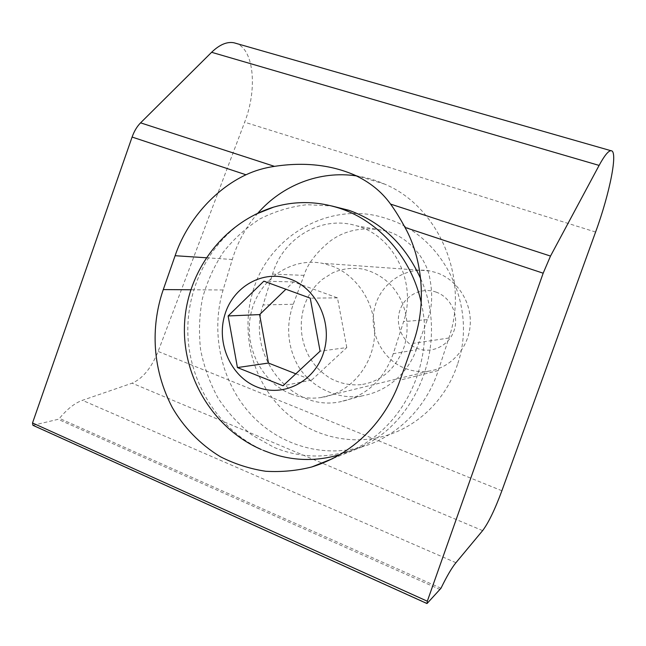 <?xml version="1.0" encoding="UTF-8"?>
<svg xmlns="http://www.w3.org/2000/svg" width="646" height="646" viewBox="0 0 646 646"><rect width="100%" height="100%" fill="white"/><g stroke="black" fill="none" stroke-linecap="round" stroke-linejoin="round"><path stroke-width="0.48" stroke-dasharray="3.23 2.42" d="M32.914 425.31L58.188 419.311L59.456 418.374C67.176 409.039 74.831 403.023 82.413 400.318L132.115 383.175C142.742 378.532 151.414 367.954 158.125 351.432L244.656 122.199C257.366 89.883 254.249 49.669 236.388 43.468M416.25 349.777L427.329 319.641C432.489 308.013 433.046 292.896 429.001 274.292C423.962 256.22 408.32 237.478 386.736 231.082C364.287 226.205 345.255 229.677 329.63 241.515C315.967 252.885 307.439 264.174 304.04 275.374L293.276 304.242C288.366 317.436 285.096 338.439 295.682 361.203C305.994 384.112 335.419 400.988 362.293 395.853C394.157 389.95 410.799 365.523 416.25 349.777L393.285 353.701L403.605 321.587C417.098 282.617 393.689 235.83 356.818 225.89C321.837 214.73 282.875 237.922 272.564 274.09L263.108 304.96C246.078 354.032 289.771 411.68 339.376 401.965C365.466 396.725 383.433 380.639 393.285 353.701M257.843 213.188C246.102 226.665 237.583 242.097 232.285 259.49L223.088 289.981C210.693 331.358 220.383 378.976 248.298 411.526C276.254 443.955 321.215 458.781 362.269 446.79C396.709 436.858 426.303 407.796 438.279 370.546L448.905 338.011C469.642 278.458 438.658 206.55 384.79 184.158C375.609 180.089 366.153 177.335 356.398 175.898M405.543 368.551C413.077 371.369 420.829 372.225 428.799 371.127C450.407 368.107 468.398 348.541 470.159 325.495C472.056 302.457 457.392 279.734 436.518 272.685L429.776 270.916C405.308 266.314 380.478 283.344 374.632 307.916C368.511 332.415 382.311 359.87 405.543 368.551M290.74 393.874C300.438 397.726 310.435 398.962 320.731 397.581C348.687 393.802 372.177 367.655 374.494 336.606C376.981 305.566 357.811 274.962 330.768 265.587L322.047 263.245C290.385 257.181 258.618 280.025 251.132 312.721C243.316 345.335 260.863 381.98 290.74 393.874M435.905 292.032C450.593 297.007 459.274 315.006 454.17 330.227C449.285 345.529 432.029 354.016 417.615 348.541C403.128 343.276 394.884 325.624 399.777 310.686C404.461 295.674 421.281 286.84 435.905 292.032M420.667 278.701C451.772 346.66 412.374 435.178 346.627 451.748C321.789 458.62 297.596 457.158 274.041 447.379L252.223 435.194C238.931 424.761 227.545 412.398 218.049 398.098C209.829 382.957 204.023 366.88 200.615 349.841C198.669 332.577 199.283 315.442 202.44 298.444C207.043 281.834 213.979 266.427 223.258 252.215C233.739 238.98 245.989 227.868 260.007 218.905C274.8 211.371 290.458 206.639 306.963 204.701L331.842 205.985M421.224 302.675C436.696 367.461 397.621 438.133 340.2 454.493M271.191 453.347L264.125 450.617C219.979 431.714 189.754 384.499 187.897 334.725C186.088 284.943 212.695 236.129 255.105 214.504M295.82 373.816L311.671 380.058L346.789 347.564L320.101 351.182M311.671 380.058L282.996 385.775M346.789 347.564L337.462 297.863L293.51 281.931L285.912 289.246M293.51 281.931L263.843 281.171M337.462 297.863L310.241 298.153M427.192 603.364L33.471 425.318M440.992 588.24L59.456 418.374M440.176 589.588L58.188 419.311M455.939 562.706L82.413 400.318M482.627 530.616L132.115 383.175M501.885 490.75L158.125 351.432M595.596 232.035L244.656 122.199M223.088 289.981L190.756 289.763M438.279 370.546L400.092 380.114M232.285 259.49L206.171 257.762M448.905 338.011L413.02 343.389M304.04 275.374L272.564 274.09M427.329 319.641L403.605 321.587M293.276 304.242L263.108 304.96M362.269 446.79L332.868 458.531M384.79 184.158L354.412 174.969M386.736 231.082L356.818 225.89M362.293 395.853L339.376 401.965M428.799 371.127L320.731 397.581M346.627 451.748L338.019 455.155M261.024 449.422L263.406 450.432M429.776 270.916L322.047 263.245M361.082 384.645C350.148 385.63 339.707 383.417 329.759 378.007C317.832 370.053 314.198 364.804 308.836 356.091C300.753 340.442 299.122 324.074 303.959 306.979C306.745 298.258 311.089 290.708 316.992 284.337L322.281 279.403L332.682 272.83C342.194 268.712 352.038 267.42 362.212 268.97C371.959 271.078 380.817 275.737 388.779 282.94C394.464 288.568 398.994 295.287 402.353 303.095C408.006 317.485 408.603 332.084 404.146 346.886C395.675 368.995 381.318 381.584 361.082 384.645M457.481 364.417C446.346 398.881 418.43 426.279 385.355 435.808C346.636 447.121 303.806 433.781 277.174 403.879C250.583 373.881 241.273 329.823 252.885 291.419C268.583 235.297 331.527 199.186 387.479 218.905C443.657 236.089 477.959 306.398 457.481 364.417"/><path stroke-width="0.97" d="M427.159 603.396L440.992 588.24C446.822 576.248 451.812 567.737 455.939 562.706L482.627 530.616C488.505 522.832 494.925 509.541 501.885 490.75L595.596 232.035C609.663 193.784 618.464 150.316 610.995 150.72C608.379 150.752 604.414 155.646 599.108 165.408L550.505 256.066L543.173 273.193L427.313 601.208L427.159 603.396M390.555 204.088C395.239 210.531 400.052 218.316 405.002 227.432C423.259 260.16 426.667 306.261 413.02 343.389L400.092 380.114C390.2 409.088 363.698 450.779 311.76 466.969C296.982 470.732 281.648 472.169 265.772 471.273C249.913 468.875 234.781 464.022 220.367 456.714C199.719 444.19 183.319 426.715 172.167 407.303C147.942 360.525 153.926 316.419 163.285 289.586L175.114 255.711C186.718 221.239 214.141 189.609 245.981 174.775C254.79 170.649 264.287 167.839 274.469 166.361C304 161.888 330.647 164.754 354.412 174.969C369.657 182.019 381.705 191.717 390.555 204.088L550.505 256.066M236.388 43.468L233.965 42.781C226.972 41.473 219.519 44.647 211.613 52.294L140.586 122.845C137.017 126.463 134.182 131.195 132.099 137.057L32.518 422.968L32.914 425.31L426.933 603.517M356.398 175.898C319.746 170.382 282.189 185.232 257.843 213.188M331.842 205.985L348.993 210.33C381.415 221.966 405.308 244.761 420.667 278.701M255.105 214.504L273.605 207.132C295.359 200.753 317.331 201.116 339.53 208.23L340.434 208.537C379.38 221.465 411.768 258.303 421.224 302.675M340.2 454.493L338.019 455.155C315.401 461.478 293.131 460.873 271.191 453.347L263.406 450.432M256.842 386.938C282.835 397.774 314.545 381.988 323.614 352.522C333.078 323.21 316.944 288.423 290.111 279.048C263.398 269.245 233.206 286.283 224.84 314.707C216.095 342.994 230.711 376.521 256.842 386.938M320.101 351.182L310.241 298.153L263.843 281.171L228.127 315.967L237.429 367.566L282.996 385.775L320.101 351.182M285.912 289.246L259.627 314.594L268.461 363.044L295.82 373.816M268.461 363.044L237.429 367.566M259.627 314.594L228.127 315.967M543.173 273.193L405.002 227.432M599.108 165.408L211.613 52.294M274.469 166.361L140.586 122.845M245.981 174.775L132.099 137.057M427.313 601.208L32.518 422.968M190.756 289.763L163.285 289.586M206.171 257.762L175.114 255.711M610.995 150.72L233.965 42.781M332.868 458.531L311.76 466.969M348.993 210.33L340.434 208.537M273.605 207.132C223.153 222.757 187.146 271.255 184.554 323.622C181.857 375.98 212.623 428.161 261.024 449.422"/></g></svg>
